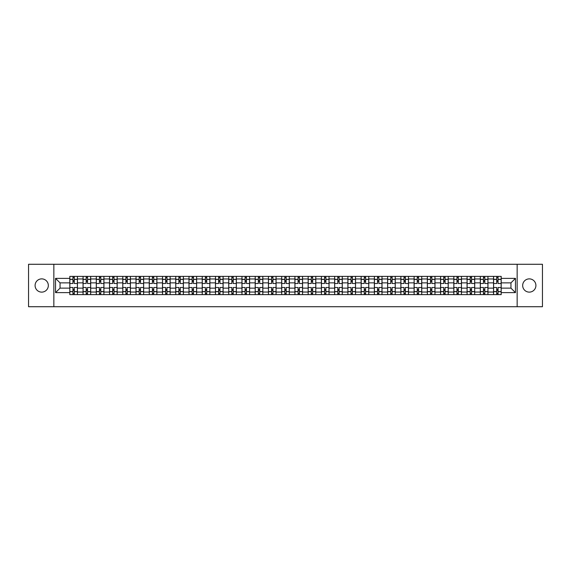 <?xml version="1.0" encoding="UTF-8"?>
<svg xmlns="http://www.w3.org/2000/svg" width="571" height="571" viewBox="0 0 571 571"><rect width="100%" height="100%" fill="white"/><g stroke="black" fill="none" stroke-linecap="round" stroke-linejoin="round"><path stroke-width="0.86" d="M529.296 278.876A6.624 6.624 0 0 0 522.672 285.5A6.624 6.624 0 0 0 529.296 292.124A6.624 6.624 0 0 0 535.912 285.5A6.624 6.624 0 0 0 529.296 278.876M41.704 278.876A6.624 6.624 0 0 0 35.088 285.5A6.624 6.624 0 0 0 41.704 292.124A6.624 6.624 0 0 0 48.328 285.5A6.624 6.624 0 0 0 41.704 278.876M517.155 306.72L542.45 306.72L542.45 264.28L28.55 264.28L28.55 306.72L517.155 306.72L517.155 264.28M83.045 294.622L83.045 278.962L77.442 278.962L77.442 294.622M77.442 278.962L77.442 276.378M83.045 278.962L83.045 276.378M90.689 276.378L90.689 294.622M96.292 294.622L96.292 276.378M103.929 276.378L103.929 294.622M109.532 294.622L109.532 276.378M117.169 276.378L117.169 294.622M122.772 294.622L122.772 276.378M130.416 276.378L130.416 294.622M136.012 294.622L136.012 276.378M143.656 276.378L143.656 294.622M149.259 294.622L149.259 276.378M156.897 276.378L156.897 294.622M162.499 294.622L162.499 276.378M170.137 276.378L170.137 294.622M175.74 294.622L175.74 276.378M183.384 276.378L183.384 294.622M188.987 294.622L188.987 276.378M196.624 276.378L196.624 294.622M202.227 294.622L202.227 276.378M209.864 276.378L209.864 294.622M215.467 294.622L215.467 276.378M223.111 276.378L223.111 294.622M228.714 294.622L228.714 276.378M236.351 276.378L236.351 294.622M241.954 294.622L241.954 276.378M249.591 276.378L249.591 294.622M255.194 294.622L255.194 276.378M262.838 276.378L262.838 294.622M268.441 294.622L268.441 276.378M276.079 276.378L276.079 294.622M281.681 294.622L281.681 276.378M289.319 276.378L289.319 294.622M294.921 294.622L294.921 276.378M302.559 276.378L302.559 294.622M308.162 294.622L308.162 276.378M315.806 276.378L315.806 294.622M321.409 294.622L321.409 276.378M329.046 276.378L329.046 294.622M334.649 294.622L334.649 276.378M342.286 276.378L342.286 294.622M347.889 294.622L347.889 276.378M355.533 276.378L355.533 294.622M361.136 294.622L361.136 276.378M368.773 276.378L368.773 294.622M374.376 294.622L374.376 276.378M382.013 276.378L382.013 294.622M387.616 294.622L387.616 276.378M395.26 276.378L395.26 294.622M400.863 294.622L400.863 276.378M408.501 276.378L408.501 294.622M414.103 294.622L414.103 276.378M421.741 276.378L421.741 294.622M427.344 294.622L427.344 276.378M434.988 276.378L434.988 294.622M440.584 294.622L440.584 276.378M448.228 276.378L448.228 294.622M453.831 294.622L453.831 276.378M461.468 276.378L461.468 294.622M467.071 294.622L467.071 276.378M474.708 276.378L474.708 294.622M480.311 294.622L480.311 276.378M487.955 276.378L487.955 294.622M493.558 294.622L493.558 276.378M493.558 288.134L487.955 288.134M480.311 288.134L474.708 288.134M467.071 288.134L461.468 288.134M453.831 288.134L448.228 288.134M440.584 288.134L434.988 288.134M427.344 288.134L421.741 288.134M414.103 288.134L408.501 288.134M400.863 288.134L395.26 288.134M387.616 288.134L382.013 288.134M374.376 288.134L368.773 288.134M361.136 288.134L355.533 288.134M347.889 288.134L342.286 288.134M334.649 288.134L329.046 288.134M321.409 288.134L315.806 288.134M308.162 288.134L302.559 288.134M294.921 288.134L289.319 288.134M281.681 288.134L276.079 288.134M268.441 288.134L262.838 288.134M255.194 288.134L249.591 288.134M241.954 288.134L236.351 288.134M228.714 288.134L223.111 288.134M215.467 288.134L209.864 288.134M202.227 288.134L196.624 288.134M188.987 288.134L183.384 288.134M175.74 288.134L170.137 288.134M162.499 288.134L156.897 288.134M149.259 288.134L143.656 288.134M136.012 288.134L130.416 288.134M122.772 288.134L117.169 288.134M109.532 288.134L103.929 288.134M96.292 288.134L90.689 288.134M83.045 288.134L77.442 288.134M493.558 282.866L487.955 282.866M480.311 282.866L474.708 282.866M467.071 282.866L461.468 282.866M453.831 282.866L448.228 282.866M440.584 282.866L434.988 282.866M427.344 282.866L421.741 282.866M414.103 282.866L408.501 282.866M400.863 282.866L395.26 282.866M387.616 282.866L382.013 282.866M374.376 282.866L368.773 282.866M361.136 282.866L355.533 282.866M347.889 282.866L342.286 282.866M334.649 282.866L329.046 282.866M321.409 282.866L315.806 282.866M308.162 282.866L302.559 282.866M294.921 282.866L289.319 282.866M281.681 282.866L276.079 282.866M268.441 282.866L262.838 282.866M255.194 282.866L249.591 282.866M241.954 282.866L236.351 282.866M228.714 282.866L223.111 282.866M215.467 282.866L209.864 282.866M202.227 282.866L196.624 282.866M188.987 282.866L183.384 282.866M175.74 282.866L170.137 282.866M162.499 282.866L156.897 282.866M149.259 282.866L143.656 282.866M136.012 282.866L130.416 282.866M122.772 282.866L117.169 282.866M109.532 282.866L103.929 282.866M96.292 282.866L90.689 282.866M83.045 282.866L77.442 282.866M60.041 288.134L69.805 288.134L69.805 282.866L60.041 282.866L60.041 288.134L55.544 292.63L55.544 278.37L69.805 278.37L69.805 282.866M501.195 282.866L501.195 288.134L510.959 288.134L510.959 282.866L501.195 282.866L501.195 276.378L69.805 276.378L69.805 278.37M501.195 278.37L515.456 278.37L515.456 292.63L501.195 292.63L501.195 288.134M69.805 288.134L69.805 294.622L501.195 294.622L501.195 292.63M69.805 292.63L55.544 292.63M53.845 306.72L53.845 264.28M74.301 293.351L72.945 293.351M72.945 277.649L74.301 277.649M87.549 293.351L86.185 293.351M86.185 277.649L87.549 277.649M100.789 293.351L99.433 293.351M99.433 277.649L100.789 277.649M114.029 293.351L112.673 293.351M112.673 277.649L114.029 277.649M127.276 293.351L125.913 293.351M125.913 277.649L127.276 277.649M140.516 293.351L139.16 293.351M139.16 277.649L140.516 277.649M153.756 293.351L152.4 293.351M152.4 277.649L153.756 277.649M166.996 293.351L165.64 293.351M165.64 277.649L166.996 277.649M180.243 293.351L178.88 293.351M178.88 277.649L180.243 277.649M193.483 293.351L192.127 293.351M192.127 277.649L193.483 277.649M206.723 293.351L205.367 293.351M205.367 277.649L206.723 277.649M219.971 293.351L218.607 293.351M218.607 277.649L219.971 277.649M233.211 293.351L231.855 293.351M231.855 277.649L233.211 277.649M246.451 293.351L245.095 293.351M245.095 277.649L246.451 277.649M259.698 293.351L258.335 293.351M258.335 277.649L259.698 277.649M272.938 293.351L271.582 293.351M271.582 277.649L272.938 277.649M286.178 293.351L284.822 293.351M284.822 277.649L286.178 277.649M299.418 293.351L298.062 293.351M298.062 277.649L299.418 277.649M312.665 293.351L311.302 293.351M311.302 277.649L312.665 277.649M325.905 293.351L324.549 293.351M324.549 277.649L325.905 277.649M339.145 293.351L337.789 293.351M337.789 277.649L339.145 277.649M352.393 293.351L351.029 293.351M351.029 277.649L352.393 277.649M365.633 293.351L364.277 293.351M364.277 277.649L365.633 277.649M378.873 293.351L377.517 293.351M377.517 277.649L378.873 277.649M392.12 293.351L390.757 293.351M390.757 277.649L392.12 277.649M405.36 293.351L404.004 293.351M404.004 277.649L405.36 277.649M418.6 293.351L417.244 293.351M417.244 277.649L418.6 277.649M431.84 293.351L430.484 293.351M430.484 277.649L431.84 277.649M445.087 293.351L443.724 293.351M443.724 277.649L445.087 277.649M458.327 293.351L456.971 293.351M456.971 277.649L458.327 277.649M471.567 293.351L470.211 293.351M470.211 277.649L471.567 277.649M484.815 293.351L483.451 293.351M483.451 277.649L484.815 277.649M498.055 293.351L496.699 293.351M496.699 277.649L498.055 277.649M55.544 278.37L60.041 282.866M510.959 288.134L515.456 292.63M510.959 282.866L515.456 278.37M77.399 294.622L77.399 283.509L74.301 283.509L74.301 276.378M72.945 276.378L72.945 283.509L69.848 283.509L69.848 276.378M77.399 283.509L77.399 276.378M69.848 294.622L69.848 287.491L72.945 287.491L72.945 294.622M74.301 294.622L74.301 287.491L77.399 287.491M72.945 281.639L74.301 281.639M69.848 287.491L69.848 283.509M74.301 289.361L72.945 289.361M74.301 293.523L72.945 293.523M72.945 290.468L74.301 290.468M74.301 280.532L72.945 280.532M72.945 277.477L74.301 277.477M90.646 294.622L90.646 283.509L87.549 283.509L87.549 276.378M86.185 276.378L86.185 283.509L83.088 283.509L83.088 276.378M90.646 283.509L90.646 276.378M83.088 294.622L83.088 287.491L86.185 287.491L86.185 294.622M87.549 294.622L87.549 287.491L90.646 287.491M86.185 281.639L87.549 281.639M83.088 287.491L83.088 283.509M87.549 289.361L86.185 289.361M87.549 293.523L86.185 293.523M86.185 290.468L87.549 290.468M87.549 280.532L86.185 280.532M86.185 277.477L87.549 277.477M103.886 294.622L103.886 283.509L100.789 283.509L100.789 276.378M99.433 276.378L99.433 283.509L96.335 283.509L96.335 276.378M103.886 283.509L103.886 276.378M96.335 294.622L96.335 287.491L99.433 287.491L99.433 294.622M100.789 294.622L100.789 287.491L103.886 287.491M99.433 281.639L100.789 281.639M96.335 287.491L96.335 283.509M100.789 289.361L99.433 289.361M100.789 293.523L99.433 293.523M99.433 290.468L100.789 290.468M100.789 280.532L99.433 280.532M99.433 277.477L100.789 277.477M117.126 294.622L117.126 283.509L114.029 283.509L114.029 276.378M112.673 276.378L112.673 283.509L109.575 283.509L109.575 276.378M117.126 283.509L117.126 276.378M109.575 294.622L109.575 287.491L112.673 287.491L112.673 294.622M114.029 294.622L114.029 287.491L117.126 287.491M112.673 281.639L114.029 281.639M109.575 287.491L109.575 283.509M114.029 289.361L112.673 289.361M114.029 293.523L112.673 293.523M112.673 290.468L114.029 290.468M114.029 280.532L112.673 280.532M112.673 277.477L114.029 277.477M130.374 294.622L130.374 283.509L127.276 283.509L127.276 276.378M125.913 276.378L125.913 283.509L122.815 283.509L122.815 276.378M130.374 283.509L130.374 276.378M122.815 294.622L122.815 287.491L125.913 287.491L125.913 294.622M127.276 294.622L127.276 287.491L130.374 287.491M125.913 281.639L127.276 281.639M122.815 287.491L122.815 283.509M127.276 289.361L125.913 289.361M127.276 293.523L125.913 293.523M125.913 290.468L127.276 290.468M127.276 280.532L125.913 280.532M125.913 277.477L127.276 277.477M143.614 294.622L143.614 283.509L140.516 283.509L140.516 276.378M139.16 276.378L139.16 283.509L136.055 283.509L136.055 276.378M143.614 283.509L143.614 276.378M136.055 294.622L136.055 287.491L139.16 287.491L139.16 294.622M140.516 294.622L140.516 287.491L143.614 287.491M139.16 281.639L140.516 281.639M136.055 287.491L136.055 283.509M140.516 289.361L139.16 289.361M140.516 293.523L139.16 293.523M139.16 290.468L140.516 290.468M140.516 280.532L139.16 280.532M139.16 277.477L140.516 277.477M156.854 294.622L156.854 283.509L153.756 283.509L153.756 276.378M152.4 276.378L152.4 283.509L149.302 283.509L149.302 276.378M156.854 283.509L156.854 276.378M149.302 294.622L149.302 287.491L152.4 287.491L152.4 294.622M153.756 294.622L153.756 287.491L156.854 287.491M152.4 281.639L153.756 281.639M149.302 287.491L149.302 283.509M153.756 289.361L152.4 289.361M153.756 293.523L152.4 293.523M152.4 290.468L153.756 290.468M153.756 280.532L152.4 280.532M152.4 277.477L153.756 277.477M170.101 294.622L170.101 283.509L166.996 283.509L166.996 276.378M165.64 276.378L165.64 283.509L162.542 283.509L162.542 276.378M170.101 283.509L170.101 276.378M162.542 294.622L162.542 287.491L165.64 287.491L165.64 294.622M166.996 294.622L166.996 287.491L170.101 287.491M165.64 281.639L166.996 281.639M162.542 287.491L162.542 283.509M166.996 289.361L165.64 289.361M166.996 293.523L165.64 293.523M165.64 290.468L166.996 290.468M166.996 280.532L165.64 280.532M165.64 277.477L166.996 277.477M183.341 294.622L183.341 283.509L180.243 283.509L180.243 276.378M178.88 276.378L178.88 283.509L175.782 283.509L175.782 276.378M183.341 283.509L183.341 276.378M175.782 294.622L175.782 287.491L178.88 287.491L178.88 294.622M180.243 294.622L180.243 287.491L183.341 287.491M178.88 281.639L180.243 281.639M175.782 287.491L175.782 283.509M180.243 289.361L178.88 289.361M180.243 293.523L178.88 293.523M178.88 290.468L180.243 290.468M180.243 280.532L178.88 280.532M178.88 277.477L180.243 277.477M196.581 294.622L196.581 283.509L193.483 283.509L193.483 276.378M192.127 276.378L192.127 283.509L189.03 283.509L189.03 276.378M196.581 283.509L196.581 276.378M189.03 294.622L189.03 287.491L192.127 287.491L192.127 294.622M193.483 294.622L193.483 287.491L196.581 287.491M192.127 281.639L193.483 281.639M189.03 287.491L189.03 283.509M193.483 289.361L192.127 289.361M193.483 293.523L192.127 293.523M192.127 290.468L193.483 290.468M193.483 280.532L192.127 280.532M192.127 277.477L193.483 277.477M209.821 294.622L209.821 283.509L206.723 283.509L206.723 276.378M205.367 276.378L205.367 283.509L202.27 283.509L202.27 276.378M209.821 283.509L209.821 276.378M202.27 294.622L202.27 287.491L205.367 287.491L205.367 294.622M206.723 294.622L206.723 287.491L209.821 287.491M205.367 281.639L206.723 281.639M202.27 287.491L202.27 283.509M206.723 289.361L205.367 289.361M206.723 293.523L205.367 293.523M205.367 290.468L206.723 290.468M206.723 280.532L205.367 280.532M205.367 277.477L206.723 277.477M223.068 294.622L223.068 283.509L219.971 283.509L219.971 276.378M218.607 276.378L218.607 283.509L215.51 283.509L215.51 276.378M223.068 283.509L223.068 276.378M215.51 294.622L215.51 287.491L218.607 287.491L218.607 294.622M219.971 294.622L219.971 287.491L223.068 287.491M218.607 281.639L219.971 281.639M215.51 287.491L215.51 283.509M219.971 289.361L218.607 289.361M219.971 293.523L218.607 293.523M218.607 290.468L219.971 290.468M219.971 280.532L218.607 280.532M218.607 277.477L219.971 277.477M236.308 294.622L236.308 283.509L233.211 283.509L233.211 276.378M231.855 276.378L231.855 283.509L228.757 283.509L228.757 276.378M236.308 283.509L236.308 276.378M228.757 294.622L228.757 287.491L231.855 287.491L231.855 294.622M233.211 294.622L233.211 287.491L236.308 287.491M231.855 281.639L233.211 281.639M228.757 287.491L228.757 283.509M233.211 289.361L231.855 289.361M233.211 293.523L231.855 293.523M231.855 290.468L233.211 290.468M233.211 280.532L231.855 280.532M231.855 277.477L233.211 277.477M249.548 294.622L249.548 283.509L246.451 283.509L246.451 276.378M245.095 276.378L245.095 283.509L241.997 283.509L241.997 276.378M249.548 283.509L249.548 276.378M241.997 294.622L241.997 287.491L245.095 287.491L245.095 294.622M246.451 294.622L246.451 287.491L249.548 287.491M245.095 281.639L246.451 281.639M241.997 287.491L241.997 283.509M246.451 289.361L245.095 289.361M246.451 293.523L245.095 293.523M245.095 290.468L246.451 290.468M246.451 280.532L245.095 280.532M245.095 277.477L246.451 277.477M262.796 294.622L262.796 283.509L259.698 283.509L259.698 276.378M258.335 276.378L258.335 283.509L255.237 283.509L255.237 276.378M262.796 283.509L262.796 276.378M255.237 294.622L255.237 287.491L258.335 287.491L258.335 294.622M259.698 294.622L259.698 287.491L262.796 287.491M258.335 281.639L259.698 281.639M255.237 287.491L255.237 283.509M259.698 289.361L258.335 289.361M259.698 293.523L258.335 293.523M258.335 290.468L259.698 290.468M259.698 280.532L258.335 280.532M258.335 277.477L259.698 277.477M276.036 294.622L276.036 283.509L272.938 283.509L272.938 276.378M271.582 276.378L271.582 283.509L268.477 283.509L268.477 276.378M276.036 283.509L276.036 276.378M268.477 294.622L268.477 287.491L271.582 287.491L271.582 294.622M272.938 294.622L272.938 287.491L276.036 287.491M271.582 281.639L272.938 281.639M268.477 287.491L268.477 283.509M272.938 289.361L271.582 289.361M272.938 293.523L271.582 293.523M271.582 290.468L272.938 290.468M272.938 280.532L271.582 280.532M271.582 277.477L272.938 277.477M289.276 294.622L289.276 283.509L286.178 283.509L286.178 276.378M284.822 276.378L284.822 283.509L281.724 283.509L281.724 276.378M289.276 283.509L289.276 276.378M281.724 294.622L281.724 287.491L284.822 287.491L284.822 294.622M286.178 294.622L286.178 287.491L289.276 287.491M284.822 281.639L286.178 281.639M281.724 287.491L281.724 283.509M286.178 289.361L284.822 289.361M286.178 293.523L284.822 293.523M284.822 290.468L286.178 290.468M286.178 280.532L284.822 280.532M284.822 277.477L286.178 277.477M302.523 294.622L302.523 283.509L299.418 283.509L299.418 276.378M298.062 276.378L298.062 283.509L294.964 283.509L294.964 276.378M302.523 283.509L302.523 276.378M294.964 294.622L294.964 287.491L298.062 287.491L298.062 294.622M299.418 294.622L299.418 287.491L302.523 287.491M298.062 281.639L299.418 281.639M294.964 287.491L294.964 283.509M299.418 289.361L298.062 289.361M299.418 293.523L298.062 293.523M298.062 290.468L299.418 290.468M299.418 280.532L298.062 280.532M298.062 277.477L299.418 277.477M315.763 294.622L315.763 283.509L312.665 283.509L312.665 276.378M311.302 276.378L311.302 283.509L308.204 283.509L308.204 276.378M315.763 283.509L315.763 276.378M308.204 294.622L308.204 287.491L311.302 287.491L311.302 294.622M312.665 294.622L312.665 287.491L315.763 287.491M311.302 281.639L312.665 281.639M308.204 287.491L308.204 283.509M312.665 289.361L311.302 289.361M312.665 293.523L311.302 293.523M311.302 290.468L312.665 290.468M312.665 280.532L311.302 280.532M311.302 277.477L312.665 277.477M329.003 294.622L329.003 283.509L325.905 283.509L325.905 276.378M324.549 276.378L324.549 283.509L321.452 283.509L321.452 276.378M329.003 283.509L329.003 276.378M321.452 294.622L321.452 287.491L324.549 287.491L324.549 294.622M325.905 294.622L325.905 287.491L329.003 287.491M324.549 281.639L325.905 281.639M321.452 287.491L321.452 283.509M325.905 289.361L324.549 289.361M325.905 293.523L324.549 293.523M324.549 290.468L325.905 290.468M325.905 280.532L324.549 280.532M324.549 277.477L325.905 277.477M342.243 294.622L342.243 283.509L339.145 283.509L339.145 276.378M337.789 276.378L337.789 283.509L334.692 283.509L334.692 276.378M342.243 283.509L342.243 276.378M334.692 294.622L334.692 287.491L337.789 287.491L337.789 294.622M339.145 294.622L339.145 287.491L342.243 287.491M337.789 281.639L339.145 281.639M334.692 287.491L334.692 283.509M339.145 289.361L337.789 289.361M339.145 293.523L337.789 293.523M337.789 290.468L339.145 290.468M339.145 280.532L337.789 280.532M337.789 277.477L339.145 277.477M355.49 294.622L355.49 283.509L352.393 283.509L352.393 276.378M351.029 276.378L351.029 283.509L347.932 283.509L347.932 276.378M355.49 283.509L355.49 276.378M347.932 294.622L347.932 287.491L351.029 287.491L351.029 294.622M352.393 294.622L352.393 287.491L355.49 287.491M351.029 281.639L352.393 281.639M347.932 287.491L347.932 283.509M352.393 289.361L351.029 289.361M352.393 293.523L351.029 293.523M351.029 290.468L352.393 290.468M352.393 280.532L351.029 280.532M351.029 277.477L352.393 277.477M368.73 294.622L368.73 283.509L365.633 283.509L365.633 276.378M364.277 276.378L364.277 283.509L361.179 283.509L361.179 276.378M368.73 283.509L368.73 276.378M361.179 294.622L361.179 287.491L364.277 287.491L364.277 294.622M365.633 294.622L365.633 287.491L368.73 287.491M364.277 281.639L365.633 281.639M361.179 287.491L361.179 283.509M365.633 289.361L364.277 289.361M365.633 293.523L364.277 293.523M364.277 290.468L365.633 290.468M365.633 280.532L364.277 280.532M364.277 277.477L365.633 277.477M381.97 294.622L381.97 283.509L378.873 283.509L378.873 276.378M377.517 276.378L377.517 283.509L374.419 283.509L374.419 276.378M381.97 283.509L381.97 276.378M374.419 294.622L374.419 287.491L377.517 287.491L377.517 294.622M378.873 294.622L378.873 287.491L381.97 287.491M377.517 281.639L378.873 281.639M374.419 287.491L374.419 283.509M378.873 289.361L377.517 289.361M378.873 293.523L377.517 293.523M377.517 290.468L378.873 290.468M378.873 280.532L377.517 280.532M377.517 277.477L378.873 277.477M395.218 294.622L395.218 283.509L392.12 283.509L392.12 276.378M390.757 276.378L390.757 283.509L387.659 283.509L387.659 276.378M395.218 283.509L395.218 276.378M387.659 294.622L387.659 287.491L390.757 287.491L390.757 294.622M392.12 294.622L392.12 287.491L395.218 287.491M390.757 281.639L392.12 281.639M387.659 287.491L387.659 283.509M392.12 289.361L390.757 289.361M392.12 293.523L390.757 293.523M390.757 290.468L392.12 290.468M392.12 280.532L390.757 280.532M390.757 277.477L392.12 277.477M408.458 294.622L408.458 283.509L405.36 283.509L405.36 276.378M404.004 276.378L404.004 283.509L400.899 283.509L400.899 276.378M408.458 283.509L408.458 276.378M400.899 294.622L400.899 287.491L404.004 287.491L404.004 294.622M405.36 294.622L405.36 287.491L408.458 287.491M404.004 281.639L405.36 281.639M400.899 287.491L400.899 283.509M405.36 289.361L404.004 289.361M405.36 293.523L404.004 293.523M404.004 290.468L405.36 290.468M405.36 280.532L404.004 280.532M404.004 277.477L405.36 277.477M421.698 294.622L421.698 283.509L418.6 283.509L418.6 276.378M417.244 276.378L417.244 283.509L414.146 283.509L414.146 276.378M421.698 283.509L421.698 276.378M414.146 294.622L414.146 287.491L417.244 287.491L417.244 294.622M418.6 294.622L418.6 287.491L421.698 287.491M417.244 281.639L418.6 281.639M414.146 287.491L414.146 283.509M418.6 289.361L417.244 289.361M418.6 293.523L417.244 293.523M417.244 290.468L418.6 290.468M418.6 280.532L417.244 280.532M417.244 277.477L418.6 277.477M434.945 294.622L434.945 283.509L431.84 283.509L431.84 276.378M430.484 276.378L430.484 283.509L427.386 283.509L427.386 276.378M434.945 283.509L434.945 276.378M427.386 294.622L427.386 287.491L430.484 287.491L430.484 294.622M431.84 294.622L431.84 287.491L434.945 287.491M430.484 281.639L431.84 281.639M427.386 287.491L427.386 283.509M431.84 289.361L430.484 289.361M431.84 293.523L430.484 293.523M430.484 290.468L431.84 290.468M431.84 280.532L430.484 280.532M430.484 277.477L431.84 277.477M448.185 294.622L448.185 283.509L445.087 283.509L445.087 276.378M443.724 276.378L443.724 283.509L440.626 283.509L440.626 276.378M448.185 283.509L448.185 276.378M440.626 294.622L440.626 287.491L443.724 287.491L443.724 294.622M445.087 294.622L445.087 287.491L448.185 287.491M443.724 281.639L445.087 281.639M440.626 287.491L440.626 283.509M445.087 289.361L443.724 289.361M445.087 293.523L443.724 293.523M443.724 290.468L445.087 290.468M445.087 280.532L443.724 280.532M443.724 277.477L445.087 277.477M461.425 294.622L461.425 283.509L458.327 283.509L458.327 276.378M456.971 276.378L456.971 283.509L453.874 283.509L453.874 276.378M461.425 283.509L461.425 276.378M453.874 294.622L453.874 287.491L456.971 287.491L456.971 294.622M458.327 294.622L458.327 287.491L461.425 287.491M456.971 281.639L458.327 281.639M453.874 287.491L453.874 283.509M458.327 289.361L456.971 289.361M458.327 293.523L456.971 293.523M456.971 290.468L458.327 290.468M458.327 280.532L456.971 280.532M456.971 277.477L458.327 277.477M474.665 294.622L474.665 283.509L471.567 283.509L471.567 276.378M470.211 276.378L470.211 283.509L467.114 283.509L467.114 276.378M474.665 283.509L474.665 276.378M467.114 294.622L467.114 287.491L470.211 287.491L470.211 294.622M471.567 294.622L471.567 287.491L474.665 287.491M470.211 281.639L471.567 281.639M467.114 287.491L467.114 283.509M471.567 289.361L470.211 289.361M471.567 293.523L470.211 293.523M470.211 290.468L471.567 290.468M471.567 280.532L470.211 280.532M470.211 277.477L471.567 277.477M487.912 294.622L487.912 283.509L484.815 283.509L484.815 276.378M483.451 276.378L483.451 283.509L480.354 283.509L480.354 276.378M487.912 283.509L487.912 276.378M480.354 294.622L480.354 287.491L483.451 287.491L483.451 294.622M484.815 294.622L484.815 287.491L487.912 287.491M483.451 281.639L484.815 281.639M480.354 287.491L480.354 283.509M484.815 289.361L483.451 289.361M484.815 293.523L483.451 293.523M483.451 290.468L484.815 290.468M484.815 280.532L483.451 280.532M483.451 277.477L484.815 277.477M501.152 294.622L501.152 283.509L498.055 283.509L498.055 276.378M496.699 276.378L496.699 283.509L493.601 283.509L493.601 276.378M501.152 283.509L501.152 276.378M493.601 294.622L493.601 287.491L496.699 287.491L496.699 294.622M498.055 294.622L498.055 287.491L501.152 287.491M496.699 281.639L498.055 281.639M493.601 287.491L493.601 283.509M498.055 289.361L496.699 289.361M498.055 293.523L496.699 293.523M496.699 290.468L498.055 290.468M498.055 280.532L496.699 280.532M496.699 277.477L498.055 277.477M480.311 278.962L474.708 278.962M467.071 278.962L461.468 278.962M453.831 278.962L448.228 278.962M440.584 278.962L434.988 278.962M427.344 278.962L421.741 278.962M414.103 278.962L408.501 278.962M400.863 278.962L395.26 278.962M387.616 278.962L382.013 278.962M374.376 278.962L368.773 278.962M361.136 278.962L355.533 278.962M347.889 278.962L342.286 278.962M334.649 278.962L329.046 278.962M321.409 278.962L315.806 278.962M308.162 278.962L302.559 278.962M294.921 278.962L289.319 278.962M281.681 278.962L276.079 278.962M268.441 278.962L262.838 278.962M255.194 278.962L249.591 278.962M241.954 278.962L236.351 278.962M228.714 278.962L223.111 278.962M215.467 278.962L209.864 278.962M202.227 278.962L196.624 278.962M188.987 278.962L183.384 278.962M175.74 278.962L170.137 278.962M162.499 278.962L156.897 278.962M149.259 278.962L143.656 278.962M136.012 278.962L130.416 278.962M122.772 278.962L117.169 278.962M109.532 278.962L103.929 278.962M96.292 278.962L90.689 278.962M493.558 278.962L487.955 278.962M480.311 292.038L474.708 292.038M467.071 292.038L461.468 292.038M453.831 292.038L448.228 292.038M440.584 292.038L434.988 292.038M427.344 292.038L421.741 292.038M414.103 292.038L408.501 292.038M400.863 292.038L395.26 292.038M387.616 292.038L382.013 292.038M374.376 292.038L368.773 292.038M361.136 292.038L355.533 292.038M347.889 292.038L342.286 292.038M334.649 292.038L329.046 292.038M321.409 292.038L315.806 292.038M308.162 292.038L302.559 292.038M294.921 292.038L289.319 292.038M281.681 292.038L276.079 292.038M268.441 292.038L262.838 292.038M255.194 292.038L249.591 292.038M241.954 292.038L236.351 292.038M228.714 292.038L223.111 292.038M215.467 292.038L209.864 292.038M202.227 292.038L196.624 292.038M188.987 292.038L183.384 292.038M175.74 292.038L170.137 292.038M162.499 292.038L156.897 292.038M149.259 292.038L143.656 292.038M136.012 292.038L130.416 292.038M122.772 292.038L117.169 292.038M109.532 292.038L103.929 292.038M96.292 292.038L90.689 292.038M83.045 292.038L77.442 292.038M493.558 292.038L487.955 292.038M77.399 279.305L74.301 279.305M72.945 279.305L69.848 279.305M72.945 279.419L69.848 279.419M72.945 291.581L69.848 291.581M72.945 291.695L69.848 291.695M77.399 291.695L74.301 291.695M77.399 279.419L74.301 279.419M77.399 291.581L74.301 291.581M90.646 279.305L87.549 279.305M86.185 279.305L83.088 279.305M86.185 279.419L83.088 279.419M86.185 291.581L83.088 291.581M86.185 291.695L83.088 291.695M90.646 291.695L87.549 291.695M90.646 279.419L87.549 279.419M90.646 291.581L87.549 291.581M103.886 279.305L100.789 279.305M99.433 279.305L96.335 279.305M99.433 279.419L96.335 279.419M99.433 291.581L96.335 291.581M99.433 291.695L96.335 291.695M103.886 291.695L100.789 291.695M103.886 279.419L100.789 279.419M103.886 291.581L100.789 291.581M117.126 279.305L114.029 279.305M112.673 279.305L109.575 279.305M112.673 279.419L109.575 279.419M112.673 291.581L109.575 291.581M112.673 291.695L109.575 291.695M117.126 291.695L114.029 291.695M117.126 279.419L114.029 279.419M117.126 291.581L114.029 291.581M130.374 279.305L127.276 279.305M125.913 279.305L122.815 279.305M125.913 279.419L122.815 279.419M125.913 291.581L122.815 291.581M125.913 291.695L122.815 291.695M130.374 291.695L127.276 291.695M130.374 279.419L127.276 279.419M130.374 291.581L127.276 291.581M143.614 279.305L140.516 279.305M139.16 279.305L136.055 279.305M139.16 279.419L136.055 279.419M139.16 291.581L136.055 291.581M139.16 291.695L136.055 291.695M143.614 291.695L140.516 291.695M143.614 279.419L140.516 279.419M143.614 291.581L140.516 291.581M156.854 279.305L153.756 279.305M152.4 279.305L149.302 279.305M152.4 279.419L149.302 279.419M152.4 291.581L149.302 291.581M152.4 291.695L149.302 291.695M156.854 291.695L153.756 291.695M156.854 279.419L153.756 279.419M156.854 291.581L153.756 291.581M170.101 279.305L166.996 279.305M165.64 279.305L162.542 279.305M165.64 279.419L162.542 279.419M165.64 291.581L162.542 291.581M165.64 291.695L162.542 291.695M170.101 291.695L166.996 291.695M170.101 279.419L166.996 279.419M170.101 291.581L166.996 291.581M183.341 279.305L180.243 279.305M178.88 279.305L175.782 279.305M178.88 279.419L175.782 279.419M178.88 291.581L175.782 291.581M178.88 291.695L175.782 291.695M183.341 291.695L180.243 291.695M183.341 279.419L180.243 279.419M183.341 291.581L180.243 291.581M196.581 279.305L193.483 279.305M192.127 279.305L189.03 279.305M192.127 279.419L189.03 279.419M192.127 291.581L189.03 291.581M192.127 291.695L189.03 291.695M196.581 291.695L193.483 291.695M196.581 279.419L193.483 279.419M196.581 291.581L193.483 291.581M209.821 279.305L206.723 279.305M205.367 279.305L202.27 279.305M205.367 279.419L202.27 279.419M205.367 291.581L202.27 291.581M205.367 291.695L202.27 291.695M209.821 291.695L206.723 291.695M209.821 279.419L206.723 279.419M209.821 291.581L206.723 291.581M223.068 279.305L219.971 279.305M218.607 279.305L215.51 279.305M218.607 279.419L215.51 279.419M218.607 291.581L215.51 291.581M218.607 291.695L215.51 291.695M223.068 291.695L219.971 291.695M223.068 279.419L219.971 279.419M223.068 291.581L219.971 291.581M236.308 279.305L233.211 279.305M231.855 279.305L228.757 279.305M231.855 279.419L228.757 279.419M231.855 291.581L228.757 291.581M231.855 291.695L228.757 291.695M236.308 291.695L233.211 291.695M236.308 279.419L233.211 279.419M236.308 291.581L233.211 291.581M249.548 279.305L246.451 279.305M245.095 279.305L241.997 279.305M245.095 279.419L241.997 279.419M245.095 291.581L241.997 291.581M245.095 291.695L241.997 291.695M249.548 291.695L246.451 291.695M249.548 279.419L246.451 279.419M249.548 291.581L246.451 291.581M262.796 279.305L259.698 279.305M258.335 279.305L255.237 279.305M258.335 279.419L255.237 279.419M258.335 291.581L255.237 291.581M258.335 291.695L255.237 291.695M262.796 291.695L259.698 291.695M262.796 279.419L259.698 279.419M262.796 291.581L259.698 291.581M276.036 279.305L272.938 279.305M271.582 279.305L268.477 279.305M271.582 279.419L268.477 279.419M271.582 291.581L268.477 291.581M271.582 291.695L268.477 291.695M276.036 291.695L272.938 291.695M276.036 279.419L272.938 279.419M276.036 291.581L272.938 291.581M289.276 279.305L286.178 279.305M284.822 279.305L281.724 279.305M284.822 279.419L281.724 279.419M284.822 291.581L281.724 291.581M284.822 291.695L281.724 291.695M289.276 291.695L286.178 291.695M289.276 279.419L286.178 279.419M289.276 291.581L286.178 291.581M302.523 279.305L299.418 279.305M298.062 279.305L294.964 279.305M298.062 279.419L294.964 279.419M298.062 291.581L294.964 291.581M298.062 291.695L294.964 291.695M302.523 291.695L299.418 291.695M302.523 279.419L299.418 279.419M302.523 291.581L299.418 291.581M315.763 279.305L312.665 279.305M311.302 279.305L308.204 279.305M311.302 279.419L308.204 279.419M311.302 291.581L308.204 291.581M311.302 291.695L308.204 291.695M315.763 291.695L312.665 291.695M315.763 279.419L312.665 279.419M315.763 291.581L312.665 291.581M329.003 279.305L325.905 279.305M324.549 279.305L321.452 279.305M324.549 279.419L321.452 279.419M324.549 291.581L321.452 291.581M324.549 291.695L321.452 291.695M329.003 291.695L325.905 291.695M329.003 279.419L325.905 279.419M329.003 291.581L325.905 291.581M342.243 279.305L339.145 279.305M337.789 279.305L334.692 279.305M337.789 279.419L334.692 279.419M337.789 291.581L334.692 291.581M337.789 291.695L334.692 291.695M342.243 291.695L339.145 291.695M342.243 279.419L339.145 279.419M342.243 291.581L339.145 291.581M355.49 279.305L352.393 279.305M351.029 279.305L347.932 279.305M351.029 279.419L347.932 279.419M351.029 291.581L347.932 291.581M351.029 291.695L347.932 291.695M355.49 291.695L352.393 291.695M355.49 279.419L352.393 279.419M355.49 291.581L352.393 291.581M368.73 279.305L365.633 279.305M364.277 279.305L361.179 279.305M364.277 279.419L361.179 279.419M364.277 291.581L361.179 291.581M364.277 291.695L361.179 291.695M368.73 291.695L365.633 291.695M368.73 279.419L365.633 279.419M368.73 291.581L365.633 291.581M381.97 279.305L378.873 279.305M377.517 279.305L374.419 279.305M377.517 279.419L374.419 279.419M377.517 291.581L374.419 291.581M377.517 291.695L374.419 291.695M381.97 291.695L378.873 291.695M381.97 279.419L378.873 279.419M381.97 291.581L378.873 291.581M395.218 279.305L392.12 279.305M390.757 279.305L387.659 279.305M390.757 279.419L387.659 279.419M390.757 291.581L387.659 291.581M390.757 291.695L387.659 291.695M395.218 291.695L392.12 291.695M395.218 279.419L392.12 279.419M395.218 291.581L392.12 291.581M408.458 279.305L405.36 279.305M404.004 279.305L400.899 279.305M404.004 279.419L400.899 279.419M404.004 291.581L400.899 291.581M404.004 291.695L400.899 291.695M408.458 291.695L405.36 291.695M408.458 279.419L405.36 279.419M408.458 291.581L405.36 291.581M421.698 279.305L418.6 279.305M417.244 279.305L414.146 279.305M417.244 279.419L414.146 279.419M417.244 291.581L414.146 291.581M417.244 291.695L414.146 291.695M421.698 291.695L418.6 291.695M421.698 279.419L418.6 279.419M421.698 291.581L418.6 291.581M434.945 279.305L431.84 279.305M430.484 279.305L427.386 279.305M430.484 279.419L427.386 279.419M430.484 291.581L427.386 291.581M430.484 291.695L427.386 291.695M434.945 291.695L431.84 291.695M434.945 279.419L431.84 279.419M434.945 291.581L431.84 291.581M448.185 279.305L445.087 279.305M443.724 279.305L440.626 279.305M443.724 279.419L440.626 279.419M443.724 291.581L440.626 291.581M443.724 291.695L440.626 291.695M448.185 291.695L445.087 291.695M448.185 279.419L445.087 279.419M448.185 291.581L445.087 291.581M461.425 279.305L458.327 279.305M456.971 279.305L453.874 279.305M456.971 279.419L453.874 279.419M456.971 291.581L453.874 291.581M456.971 291.695L453.874 291.695M461.425 291.695L458.327 291.695M461.425 279.419L458.327 279.419M461.425 291.581L458.327 291.581M474.665 279.305L471.567 279.305M470.211 279.305L467.114 279.305M470.211 279.419L467.114 279.419M470.211 291.581L467.114 291.581M470.211 291.695L467.114 291.695M474.665 291.695L471.567 291.695M474.665 279.419L471.567 279.419M474.665 291.581L471.567 291.581M487.912 279.305L484.815 279.305M483.451 279.305L480.354 279.305M483.451 279.419L480.354 279.419M483.451 291.581L480.354 291.581M483.451 291.695L480.354 291.695M487.912 291.695L484.815 291.695M487.912 279.419L484.815 279.419M487.912 291.581L484.815 291.581M501.152 279.305L498.055 279.305M496.699 279.305L493.601 279.305M496.699 279.419L493.601 279.419M496.699 291.581L493.601 291.581M496.699 291.695L493.601 291.695M501.152 291.695L498.055 291.695M501.152 279.419L498.055 279.419M501.152 291.581L498.055 291.581"/></g></svg>
